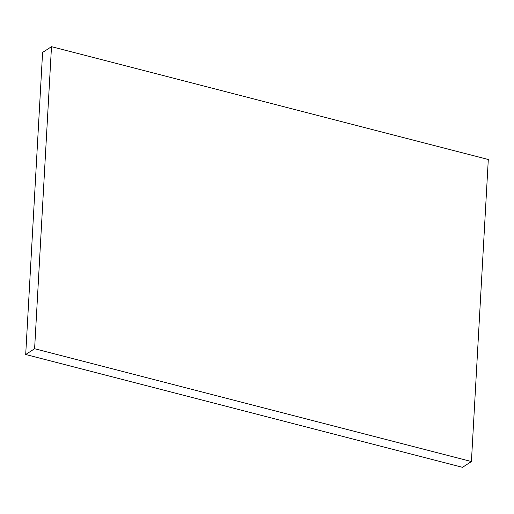 <?xml version="1.0" encoding="UTF-8"?>
<svg xmlns="http://www.w3.org/2000/svg" width="514" height="514" viewBox="0 0 514 514"><rect width="100%" height="100%" fill="white"/><g stroke="black" fill="none" stroke-linecap="round" stroke-linejoin="round"><path stroke-width="0.77" d="M25.7 354.499L462.51 467.316L471.415 461.546L488.3 159.501L51.49 46.684L42.585 52.454L25.7 354.499L34.605 348.736L51.49 46.684M471.415 461.546L34.605 348.736"/></g></svg>
